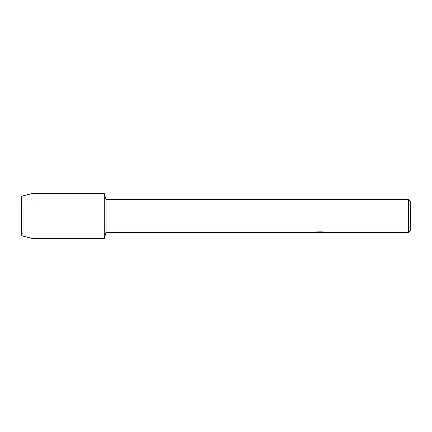 <?xml version="1.0" encoding="UTF-8"?>
<svg xmlns="http://www.w3.org/2000/svg" width="432" height="432" viewBox="0 0 432 432"><rect width="100%" height="100%" fill="white"/><g stroke="black" fill="none" stroke-linecap="round" stroke-linejoin="round"><path stroke-width="0.32" stroke-dasharray="2.16 1.62" d="M22.901 232.837L21.6 235.759L21.6 196.241L22.901 199.163L104.306 199.163L104.306 232.837L22.901 232.837L22.901 199.163L22.901 232.837L21.6 235.759L21.6 196.241L22.901 199.163L22.901 232.837L22.901 199.163L104.306 199.163L104.306 232.837L104.306 199.163L104.306 232.837L22.901 232.837M319.874 232.292L323.536 232.043L321.214 232.4M323.536 232.297L319.945 232.4M321.214 232.438L323.536 232.33M324.394 232.173L322.882 231.8L317.05 231.838M320.236 232.146L314.615 232.4L316.78 231.8L318.946 232.4M317.05 231.8L315.646 232.146M316.78 231.8L315.074 232.4M318.416 232.4L316.78 231.838M410.4 201.334L410.4 230.666M408.634 199.562L408.634 232.438M106.045 199.562L106.045 232.438M104.306 193.558L104.306 238.442L104.306 193.558M31.957 193.558L31.957 238.442"/><path stroke-width="0.65" d="M315.646 232.146L320.236 232.184L314.615 232.438L106.045 232.438L104.306 238.442L31.957 238.442L21.6 235.759L21.6 196.241L31.957 193.558L104.306 193.558L106.045 199.562L408.634 199.562L410.4 201.334L410.4 230.666L408.634 232.438L321.214 232.438L324.394 232.173M106.045 232.438L106.045 199.562M104.306 238.442L104.306 193.558L104.306 238.442M319.945 232.4L318.416 232.4M319.648 232.438L318.946 232.438M408.634 232.438L408.634 199.562M320.236 232.184L315.511 232.184L317.05 231.838L322.882 231.838L324.578 232.222L321.154 232.427M315.074 232.4L319.874 232.33M31.957 238.442L31.957 193.558M21.6 235.759L21.6 196.241M319.658 232.4L321.154 232.4"/></g></svg>
